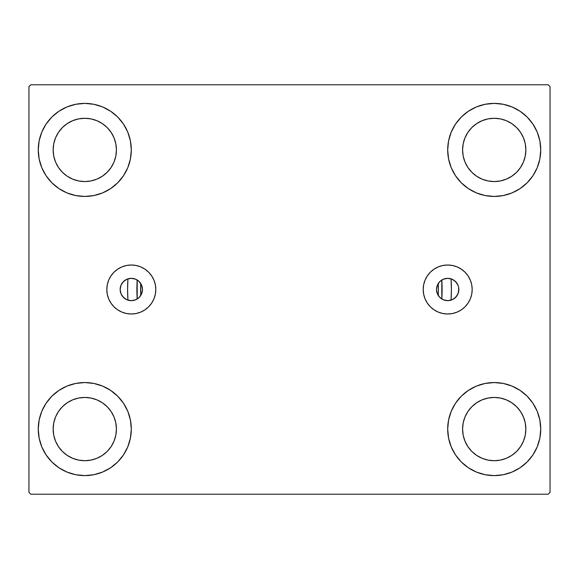 <?xml version="1.0" encoding="UTF-8"?>
<svg xmlns="http://www.w3.org/2000/svg" width="579" height="579" viewBox="0 0 579 579"><rect width="100%" height="100%" fill="white"/><g stroke="black" fill="none" stroke-linecap="round" stroke-linejoin="round"><path stroke-width="0.87" d="M458.677 287.502L458.858 289.5A11.167 11.167 0 0 1 447.69 300.667A11.167 11.167 0 0 1 436.523 289.5A11.167 11.167 0 0 1 447.69 278.333A11.167 11.167 0 0 1 458.858 289.5L458.011 293.77L455.586 297.396L451.967 299.813L447.69 300.667L443.42 299.813L439.794 297.396L437.377 293.77L436.523 289.5L437.377 285.23L439.794 281.604L443.42 279.187L447.69 278.333L451.967 279.187L455.586 281.604L458.011 285.23L458.64 287.322L458.677 291.498M120.323 291.498L120.142 289.5A11.167 11.167 0 0 1 131.31 278.333A11.167 11.167 0 0 1 142.477 289.5L141.623 285.23L139.206 281.604L135.58 279.187L131.31 278.333L127.033 279.187L123.414 281.604L120.989 285.23L120.142 289.5L120.989 293.77L123.414 297.396L127.033 299.813L131.31 300.667L135.58 299.813L139.206 297.396L141.623 293.77L142.477 289.5A11.167 11.167 0 0 1 131.31 300.667A11.167 11.167 0 0 1 120.142 289.5L120.323 287.502M423.198 289.5A24.492 24.492 0 0 1 447.69 265.008A24.492 24.492 0 0 1 472.182 289.5L471.711 294.277L470.322 298.873L468.056 303.106L465.009 306.819L461.297 309.866L457.063 312.124L452.467 313.521L447.69 313.992L442.913 313.521L438.317 312.124L434.084 309.866L430.371 306.819L427.324 303.106L425.066 298.873L423.669 294.277L423.198 289.5L423.669 284.723L425.066 280.127L427.324 275.894L430.371 272.181L434.084 269.134L438.317 266.876L442.913 265.479L447.69 265.008L452.467 265.479L457.063 266.876L461.297 269.134L465.009 272.181L468.056 275.894L470.322 280.127L471.711 284.723L472.182 289.5A24.492 24.492 0 0 1 447.69 313.992A24.492 24.492 0 0 1 423.198 289.5L423.669 284.723M106.818 289.5A24.492 24.492 0 0 1 131.31 265.008A24.492 24.492 0 0 1 155.802 289.5L155.331 294.277L153.934 298.873L151.676 303.106L148.629 306.819L144.916 309.866L140.683 312.124L136.087 313.521L131.31 313.992L126.533 313.521L121.937 312.124L117.703 309.866L113.991 306.819L110.944 303.106L108.678 298.873L107.289 294.277L106.818 289.5L107.289 284.723L108.678 280.127L110.944 275.894L113.991 272.181L117.703 269.134L121.937 266.876L126.533 265.479L131.31 265.008L136.087 265.479L140.683 266.876L144.916 269.134L148.629 272.181L151.676 275.894L153.934 280.127L155.331 284.723L155.802 289.5A24.492 24.492 0 0 1 131.31 313.992A24.492 24.492 0 0 1 106.818 289.5M450.527 300.298L451.063 300.146L451.41 289.645L451.063 278.854A161.91 161.91 0 0 1 451.063 300.146L451.063 300.146A161.91 161.91 0 0 0 451.063 278.854L450.527 278.702M38.257 429.082A46.53 46.53 0 0 1 84.78 382.553A46.53 46.53 0 0 1 131.31 429.082L130.413 438.158L127.771 446.887L123.465 454.928L117.682 461.977L110.632 467.767L102.584 472.066L93.856 474.715L84.78 475.605L75.704 474.715L66.976 472.066L58.935 467.767L51.886 461.977L46.096 454.928L41.797 446.887L39.148 438.158L38.257 429.082L39.148 420.007L41.797 411.278L46.096 403.23L51.886 396.181L58.935 390.398L66.976 386.092L75.704 383.45L84.78 382.553L93.856 383.45L102.584 386.092L110.632 390.398L117.682 396.181L123.465 403.23L127.771 411.278L130.413 420.007L131.31 429.082A46.53 46.53 0 0 1 84.78 475.605A46.53 46.53 0 0 1 38.257 429.082M447.69 149.918A46.53 46.53 0 0 1 494.22 103.395A46.53 46.53 0 0 1 540.743 149.918L539.852 158.993L537.203 167.722L532.904 175.77L527.114 182.819L520.065 188.602L512.024 192.908L503.296 195.55L494.22 196.447L485.144 195.55L476.416 192.908L468.368 188.602L461.318 182.819L455.535 175.77L451.229 167.722L448.587 158.993L447.69 149.918L448.587 140.842L451.229 132.113L455.535 124.072L461.318 117.023L468.368 111.233L476.416 106.934L485.144 104.285L494.22 103.395L503.296 104.285L512.024 106.934L520.065 111.233L527.114 117.023L532.904 124.072L537.203 132.113L539.852 140.842L540.743 149.918A46.53 46.53 0 0 1 494.22 196.447A46.53 46.53 0 0 1 447.69 149.918M447.69 429.082A46.53 46.53 0 0 1 494.22 382.553A46.53 46.53 0 0 1 540.743 429.082L539.852 438.158L537.203 446.887L532.904 454.928L527.114 461.977L520.065 467.767L512.024 472.066L503.296 474.715L494.22 475.605L485.144 474.715L476.416 472.066L468.368 467.767L461.318 461.977L455.535 454.928L451.229 446.887L448.587 438.158L447.69 429.082L448.587 420.007L451.229 411.278L455.535 403.23L461.318 396.181L468.368 390.398L476.416 386.092L485.144 383.45L494.22 382.553L503.296 383.45L512.024 386.092L520.065 390.398L527.114 396.181L532.904 403.23L537.203 411.278L539.852 420.007L540.743 429.082A46.53 46.53 0 0 1 494.22 475.605A46.53 46.53 0 0 1 447.69 429.082M38.257 149.918A46.53 46.53 0 0 1 84.78 103.395A46.53 46.53 0 0 1 131.31 149.918L130.413 158.993L127.771 167.722L123.465 175.77L117.682 182.819L110.632 188.602L102.584 192.908L93.856 195.55L84.78 196.447L75.704 195.55L66.976 192.908L58.935 188.602L51.886 182.819L46.096 175.77L41.797 167.722L39.148 158.993L38.257 149.918L39.148 140.842L41.797 132.113L46.096 124.072L51.886 117.023L58.935 111.233L66.976 106.934L75.704 104.285L84.78 103.395L93.856 104.285L102.584 106.934L110.632 111.233L117.682 117.023L123.465 124.072L127.771 132.113L130.413 140.842L131.31 149.918A46.53 46.53 0 0 1 84.78 196.447A46.53 46.53 0 0 1 38.257 149.918M128.473 278.702L127.937 278.854L127.59 289.355L127.937 300.146A161.91 161.91 0 0 1 127.937 278.854L127.937 278.854A161.91 161.91 0 0 0 127.937 300.146L128.473 300.298M72.672 179.15L78.606 180.952L72.672 179.15L67.207 176.226L62.409 172.289L58.479 167.497L55.555 162.026L53.753 156.091L53.145 149.918A31.635 31.635 0 0 1 84.78 118.282A31.635 31.635 0 0 1 116.422 149.918A31.635 31.635 0 0 1 84.78 181.56A31.635 31.635 0 0 1 53.145 149.918L53.753 143.744L55.555 137.809L53.753 143.744M482.112 458.307L488.046 460.11L482.112 458.307L476.64 455.384L471.849 451.454L467.912 446.655L464.988 441.191L463.186 435.256L462.578 429.082A31.635 31.635 0 0 1 494.22 397.44A31.635 31.635 0 0 1 525.855 429.082A31.635 31.635 0 0 1 494.22 460.718A31.635 31.635 0 0 1 462.578 429.082L463.186 422.909L464.988 416.974L463.186 422.909M482.112 179.15L488.046 180.952L482.112 179.15L476.64 176.226L471.849 172.289L467.912 167.497L464.988 162.026L463.186 156.091L462.578 149.918A31.635 31.635 0 0 1 494.22 118.282A31.635 31.635 0 0 1 525.855 149.918A31.635 31.635 0 0 1 494.22 181.56A31.635 31.635 0 0 1 462.578 149.918L463.186 143.744L464.988 137.809L463.186 143.744M72.672 458.307L78.606 460.11L72.672 458.307L67.207 455.384L62.409 451.454L58.479 446.655L55.555 441.191L53.753 435.256L53.145 429.082A31.635 31.635 0 0 1 84.78 397.44A31.635 31.635 0 0 1 116.422 429.082A31.635 31.635 0 0 1 84.78 460.718A31.635 31.635 0 0 1 53.145 429.082L53.753 422.909L55.555 416.974L53.753 422.909M441.661 298.902L442.428 299.35M443.709 299.936L444.621 300.233M445.939 300.53L446.923 300.639M448.24 300.653L449.239 300.559M129.761 300.559L130.76 300.653M132.077 300.639L133.061 300.53M134.379 300.233L135.291 299.936M136.572 299.35L137.339 298.902M438.086 295.196L438.332 295.587M140.668 295.587L140.914 295.196M548.19 84.78L30.81 84.78L28.95 86.64L28.95 492.36L30.81 494.22L548.19 494.22L550.05 492.36L550.05 86.64L548.19 84.78L30.81 84.78L28.95 86.64L28.95 492.36L30.81 494.22L548.19 494.22L550.05 492.36L550.05 86.64L548.19 84.78M75.704 383.45L84.78 382.553M93.856 474.715L84.78 475.605L75.704 474.715M485.144 104.285L494.22 103.395L503.296 104.285M503.296 195.55L494.22 196.447M494.22 382.553L503.296 383.45M503.296 474.715L494.22 475.605L485.144 474.715M75.704 104.285L84.78 103.395L93.856 104.285M84.78 196.447L75.704 195.55M449.239 278.441L448.24 278.347M446.923 278.361L445.939 278.47M444.621 278.767L443.709 279.064M442.428 279.65L441.661 280.098M137.339 280.098L136.572 279.65M135.291 279.064L134.379 278.767M133.061 278.47L132.077 278.361M130.76 278.347L129.761 278.441M438.332 283.413L438.086 283.804M140.914 283.804L140.668 283.413M436.877 292.279L437.087 293.01M141.913 293.01L142.123 292.279M142.123 286.721L141.913 285.99M437.087 285.99L436.877 286.721M114.012 162.026L115.814 156.091L116.422 149.918L115.814 156.091L114.012 162.026L111.088 167.497L107.151 172.289L102.36 176.226L96.888 179.15L90.954 180.952L84.78 181.56L78.606 180.952M96.888 120.693L90.954 118.89L96.888 120.693L102.36 123.617L107.151 127.546L111.088 132.345L114.012 137.809L115.814 143.744L116.422 149.918M523.445 441.191L525.247 435.256L525.855 429.082L525.247 435.256L523.445 441.191L520.521 446.655L516.591 451.454L511.793 455.384L506.328 458.307L500.394 460.11L494.22 460.718L488.046 460.11M506.328 399.85L500.394 398.048L506.328 399.85L511.793 402.774L516.591 406.711L520.521 411.503L523.445 416.974L525.247 422.909L525.855 429.082M523.445 162.026L525.247 156.091L525.855 149.918L525.247 156.091L523.445 162.026L520.521 167.497L516.591 172.289L511.793 176.226L506.328 179.15L500.394 180.952L494.22 181.56L488.046 180.952M506.328 120.693L500.394 118.89L506.328 120.693L511.793 123.617L516.591 127.546L520.521 132.345L523.445 137.809L525.247 143.744L525.855 149.918M114.012 441.191L115.814 435.256L116.422 429.082L115.814 435.256L114.012 441.191L111.088 446.655L107.151 451.454L102.36 455.384L96.888 458.307L90.954 460.11L84.78 460.718L78.606 460.11M96.888 399.85L90.954 398.048L96.888 399.85L102.36 402.774L107.151 406.711L111.088 411.503L114.012 416.974L115.814 422.909L116.422 429.082M41.797 167.722L42.484 169.307M55.555 137.809L58.479 132.345L62.409 127.546L67.207 123.617L72.672 120.693L78.606 118.89L84.78 118.282L90.954 118.89M537.203 411.278L536.516 409.693M464.988 416.974L467.912 411.503L471.849 406.711L476.64 402.774L482.112 399.85L488.046 398.048L494.22 397.44L500.394 398.048M537.203 132.113L536.147 129.747M532.904 124.072L527.114 117.023M512.024 192.908L520.065 188.602M464.988 137.809L467.912 132.345L471.849 127.546L476.64 123.617L482.112 120.693L488.046 118.89L494.22 118.282L500.394 118.89M66.976 386.092L58.935 390.398M41.797 446.887L42.853 449.253M46.096 454.928L51.886 461.977M55.555 416.974L58.479 411.503L62.409 406.711L67.207 402.774L72.672 399.85L78.606 398.048L84.78 397.44L90.954 398.048M108.678 280.127L110.944 275.894M155.331 284.723L155.802 289.5M470.322 280.127L468.056 275.894M127.387 279.042L127.937 278.854A161.91 161.91 0 0 0 127.937 300.146L127.387 299.958M126.736 299.683L125.477 299.025M124.97 298.692L122.14 295.876M121.785 295.326L121.134 294.103M120.866 293.452L120.454 292.113M120.454 286.887L120.866 285.548M121.134 284.897L121.785 283.674M122.14 283.124L124.97 280.308M125.477 279.975L126.736 279.317M451.613 299.958L451.063 300.146A161.91 161.91 0 0 0 451.063 278.854L451.613 279.042M452.264 279.317L453.523 279.975M454.03 280.308L456.86 283.124M457.215 283.674L457.866 284.897M458.134 285.548L458.546 286.887M458.546 292.113L458.134 293.452M457.866 294.103L457.215 295.326M456.86 295.876L454.03 298.692M453.523 299.025L452.264 299.683M137.187 298.996A152.61 152.61 0 0 1 137.187 280.004L137.187 298.996M441.813 280.004A152.61 152.61 0 0 1 441.813 298.996L441.813 280.004M438.383 289.5A148.883 148.883 0 0 1 438.267 295.485L438.383 289.5A148.883 148.883 0 0 0 438.267 283.515L438.383 289.5M140.733 295.485A148.883 148.883 0 0 1 140.733 283.515L140.733 295.485"/></g></svg>
